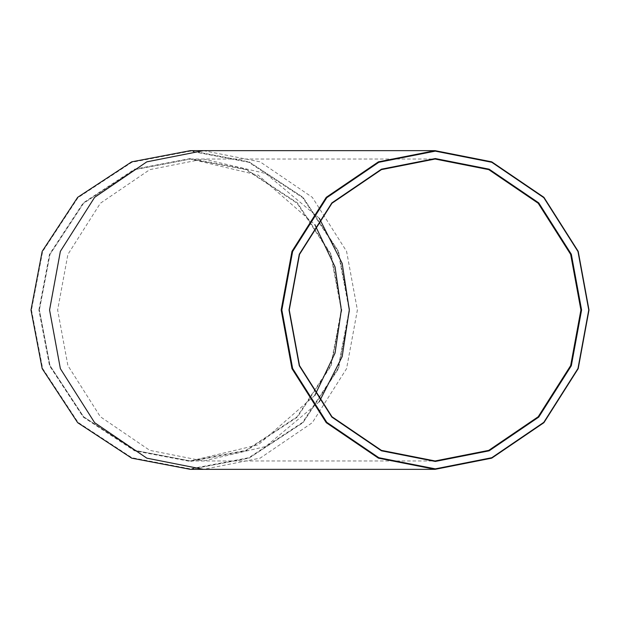 <?xml version="1.0" encoding="UTF-8"?>
<svg xmlns="http://www.w3.org/2000/svg" width="620" height="620" viewBox="0 0 620 620"><rect width="100%" height="100%" fill="white"/><g stroke="black" fill="none" stroke-linecap="round" stroke-linejoin="round"><path stroke-width="0.46" stroke-dasharray="3.1 2.33" d="M38.889 310L49.523 254.254L83.251 202.903L134.594 169.183L190.348 158.55L246.094 169.183L297.437 202.903L331.165 254.254L341.798 310L331.165 365.746L297.437 417.097L246.094 450.818L190.348 461.45L134.594 450.818L83.251 417.097L49.523 365.746L38.889 310M314.836 395.405L258.207 444.858L190.348 460.97L134.773 450.368L83.591 416.749L49.972 365.567L39.378 310L49.972 365.567L83.591 416.749L134.773 450.368L190.348 460.97L245.915 450.368L297.096 416.749L330.716 365.567L341.318 310L330.716 254.433L297.096 203.251L245.915 169.632L190.348 159.03L134.773 169.632L83.591 203.251L49.972 254.433L39.378 310L49.972 254.433L83.591 203.251L134.773 169.632L190.348 159.03L258.207 175.142L314.836 224.595M31.48 310L42.641 368.474L78.011 422.329L131.866 457.707L190.348 468.86L248.822 457.707L302.676 422.329L338.055 368.474L349.207 310L338.055 251.526L302.676 197.672L248.822 162.293L190.348 151.141L131.866 162.293L78.011 197.672L42.641 251.526L31.48 310M31 310L42.191 251.348L77.671 197.323L131.688 161.843L190.348 150.652L249 161.843L303.017 197.323L338.505 251.348L349.688 310L338.505 368.652L303.017 422.677L249 458.157L190.348 469.348L131.688 458.157L77.671 422.677L42.191 368.652L31 310M190.348 150.652L249 161.843L303.017 197.323L338.505 251.348L349.688 310L338.505 368.652L303.017 422.677L249 458.157L190.348 469.348M319.277 401.752L265.693 446.539L203.476 460.97L149.792 450.368L100.362 416.749L67.89 365.567L57.645 310L67.89 254.433L100.362 203.251L149.792 169.632L203.476 159.03L265.693 173.46L319.277 218.248M203.476 150.652L260.129 161.843L312.31 197.323L346.58 251.348L357.391 310L346.58 368.652L312.31 422.677L260.129 458.157L203.476 469.348M190.348 159.03L435.085 159.03M190.348 460.97L435.085 460.97"/><path stroke-width="0.93" d="M289.005 310L299.282 365.746L331.855 417.097L381.455 450.818L435.302 461.45L489.149 450.818L538.749 417.097L571.322 365.746L581.591 310L571.322 254.254L538.749 202.903L489.149 169.183L435.302 158.55L381.455 169.183L331.855 202.903L299.282 254.254L289.005 310M289.261 310L299.499 254.433L331.971 203.251L381.409 169.632L435.085 159.03L488.762 169.632L538.199 203.251L570.671 254.433L580.909 310L570.671 365.567L538.199 416.749L488.762 450.368L435.085 460.97L381.409 450.368L331.971 416.749L299.499 365.567L289.261 310M281.852 310L292.625 251.526L326.794 197.672L378.82 162.293L435.302 151.141L491.784 162.293L543.802 197.672L577.98 251.526L588.752 310L577.98 368.474L543.802 422.329L491.784 457.707L435.302 468.86L378.82 457.707L326.794 422.329L292.625 368.474L281.852 310M281.17 310L291.974 368.652L326.252 422.677L378.433 458.157L435.085 469.348L491.738 458.157L543.918 422.677L578.197 368.652L589 310L578.197 251.348L543.918 197.323L491.738 161.843L435.085 150.652L378.433 161.843L326.252 197.323L291.974 251.348L281.17 310M314.836 224.595L335.04 266.933L341.318 310L335.04 353.067L314.836 395.405M31 310L42.191 251.348L77.671 197.323L131.688 161.843L190.348 150.652L203.476 150.652L146.816 161.843L94.635 197.323L60.365 251.348L49.561 310L60.365 368.652L94.635 422.677L146.816 458.157L203.476 469.348L190.348 469.348L131.688 458.157L77.671 422.677L42.191 368.652L31 310M319.277 218.248L342.17 263.384L349.3 310L342.17 356.616L319.277 401.752M435.085 469.348L203.476 469.348M435.085 150.652L203.476 150.652"/></g></svg>
